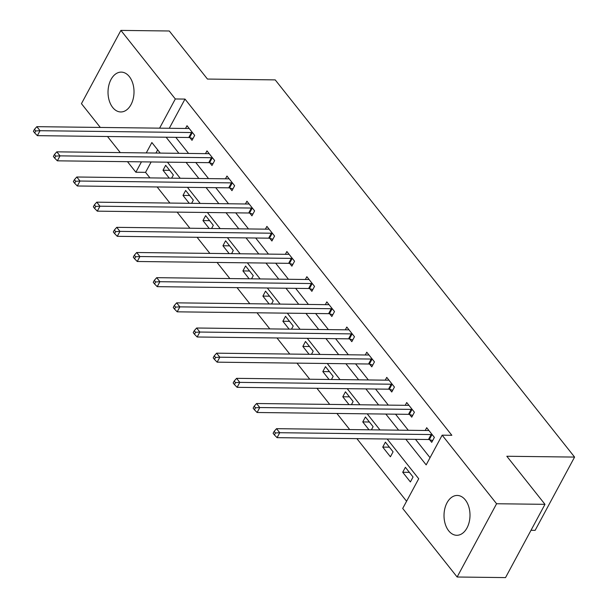 <?xml version="1.0" encoding="UTF-8"?>
<svg xmlns="http://www.w3.org/2000/svg" width="608" height="608" viewBox="0 0 608 608"><rect width="100%" height="100%" fill="white"/><g stroke="black" fill="none" stroke-linecap="round" stroke-linejoin="round"><path stroke-width="0.91" d="M129.337 76.593A19.927 12.996 90.7 0 1 133.198 98.792A19.927 12.996 90.7 0 1 120.779 111.963A19.927 12.996 90.7 0 1 112.708 107.487A19.927 12.996 90.7 0 1 108.84 85.287A19.927 12.996 90.7 0 1 121.266 72.116A19.927 12.996 90.7 0 1 129.337 76.593M465.325 499.928A19.927 12.996 90.7 0 1 469.186 522.12A19.927 12.996 90.7 0 1 456.768 535.291A19.927 12.996 90.7 0 1 448.696 530.814A19.927 12.996 90.7 0 1 444.828 508.615A19.927 12.996 90.7 0 1 457.254 495.452A19.927 12.996 90.7 0 1 465.325 499.928M531.004 530.298L535.131 530.351L574.583 457.079L275.219 79.891L207.457 79.063L169.298 30.993L120.901 30.4L175.317 98.967L159.6 128.166M574.583 457.079L506.821 456.258L544.981 504.336L505.529 577.6L457.132 577.007L402.709 508.448L418.707 478.739L387.167 439.006M151.141 161.964L145.548 172.353L149.948 177.893M157.145 186.96L169.921 203.064M177.118 212.124L189.901 228.228M197.091 237.295L209.874 253.399M217.064 262.458L229.847 278.563M237.044 287.63L249.82 303.734M257.017 312.801L269.8 328.898M276.99 337.964L289.773 354.069M296.97 363.136L309.746 379.232M316.943 388.299L329.718 404.404M336.916 413.47L349.699 429.567M356.888 438.634L406.585 501.25M145.548 172.353L135.865 172.231L127.49 161.675M120.293 152.608L107.51 136.504M100.32 127.444L81.449 103.664L120.901 30.4M157.67 149.842L155.944 153.041M413.06 476.999L405.376 467.316L402.709 472.264L410.392 481.946L413.06 476.999M393.08 451.828L385.396 442.145L382.736 447.1L390.42 456.775L393.08 451.828M371.397 429.833L373.107 426.656L365.423 416.982L362.756 421.929L369.01 429.803M351.424 404.67L353.134 401.493L345.45 391.81L342.783 396.766L349.03 404.639M331.451 379.498L333.154 376.322L325.478 366.647L322.81 371.594L329.057 379.468M311.471 354.335L313.181 351.158L305.497 341.476L302.837 346.431L309.084 354.304M291.498 329.164L293.208 325.987L285.524 316.312L282.857 321.26L289.112 329.133M271.525 304L273.235 300.823L265.552 291.141L262.884 296.096L269.131 303.97M251.545 278.829L253.255 275.652L245.571 265.977L242.911 270.925L249.158 278.798M231.572 253.658L233.282 250.488L225.598 240.806L222.931 245.761L229.186 253.635M211.599 228.494L213.309 225.317L205.626 215.642L202.958 220.59L209.205 228.464M191.626 203.323L193.329 200.154L185.653 190.471L182.985 195.426L189.232 203.3M171.646 178.159L173.356 174.982L165.672 165.308L163.012 170.255L169.26 178.129M405.81 439.227L426.17 464.884L442.16 435.176L451.843 435.298L184.999 99.081L169.275 128.28M175.796 137.34L188.571 153.444M195.768 162.503L208.544 178.608M215.741 187.674L228.524 203.779M235.714 212.838L248.497 228.942M255.694 238.009L268.47 254.114M275.667 263.173L288.45 279.277M295.64 288.344L308.423 304.448M315.613 313.508L328.396 329.612M335.593 338.679L348.369 354.783M355.566 363.842L368.349 379.947M375.539 389.014L388.322 405.118M395.519 414.177L408.295 430.282M415.492 439.348L430.046 457.687M429.643 439.728L431.718 442.343L434.378 437.388L426.702 427.713L425.205 430.487M409.67 414.565L411.738 417.172L414.405 412.224L406.722 402.542L405.224 405.323M389.69 389.394L391.765 392.008L394.432 387.053L386.749 377.378L385.252 380.152M369.717 364.23L371.792 366.837L374.46 361.889L366.776 352.207L365.279 354.988M349.744 339.059L351.819 341.673L354.479 336.718L346.796 327.043L345.306 329.817M329.772 313.895L331.839 316.502L334.506 311.554L326.823 301.872L325.326 304.654M309.791 288.724L311.866 291.338L314.534 286.383L306.85 276.708L305.353 279.482M289.818 263.56L291.893 266.167L294.553 261.22L286.877 251.537L285.38 254.319M269.846 238.389L271.913 241.004L274.58 236.048L266.897 226.374L265.407 229.148M249.865 213.226L251.94 215.832L254.608 210.885L246.924 201.202L245.427 203.984M229.892 188.054L231.967 190.669L234.635 185.714L226.951 176.039L225.454 178.813M209.92 162.891L211.994 165.498L214.654 160.55L206.971 150.868L205.481 153.649M189.947 137.72L192.014 140.334L194.682 135.379L186.998 125.704L185.501 128.478M544.981 504.336L496.584 503.743L457.132 577.007M184.999 99.081L175.317 98.967M442.16 435.176L496.584 503.743M166.113 137.218L178.889 153.322M186.086 162.389L198.869 178.494M206.059 187.553L218.842 203.657M226.039 212.724L238.815 228.828M246.012 237.888L258.795 253.992M265.985 263.059L278.768 279.163M285.958 288.222L298.741 304.327M305.938 313.394L318.714 329.498M325.911 338.557L338.694 354.662M345.884 363.728L358.667 379.833M365.864 388.892L378.64 404.996M385.837 414.063L398.612 430.168M160.246 153.094L151.863 142.53L146.262 152.927M141.459 161.842L135.865 172.231M379.97 429.94L367.194 413.835M359.997 404.768L347.214 388.672M340.024 379.605L327.241 363.5M320.044 354.434L307.268 338.337M300.071 329.27L287.288 313.166M280.098 304.099L267.315 287.994M260.125 278.935L247.342 262.831M240.145 253.764L227.369 237.66M220.172 228.6L207.389 212.496M200.199 203.429L187.416 187.325M180.219 178.266L167.443 162.161M409.366 472.348L402.709 472.264M389.394 447.176L382.736 447.1M369.421 422.013L362.756 421.929M349.44 396.842L342.783 396.766M329.468 371.678L322.81 371.594M309.495 346.507L302.837 346.431M289.514 321.343L282.857 321.26M269.542 296.172L262.884 296.096M249.569 271.008L242.911 270.925M229.596 245.837L222.931 245.761M209.616 220.674L202.958 220.59M189.643 195.502L182.985 195.426M169.67 170.339L163.012 170.255M432.311 434.781L431.946 434.682A2.554 1.208 28.3 0 0 431.133 434.553L279.741 432.714L276.534 428.678L427.933 430.525A2.554 1.208 28.3 0 0 428.564 430.411L428.769 430.32M432.676 440.564L429.286 439.63A2.554 1.208 28.3 0 0 428.465 439.508L277.073 437.661L279.741 432.714L275.462 432.957L274.178 431.346L273.114 433.322L274.398 434.94L275.462 432.957M274.398 434.94L277.073 437.661M276.534 428.678L274.178 431.346M412.33 409.61L411.973 409.511A2.554 1.208 28.3 0 0 411.16 409.389L259.76 407.542L256.561 403.514L407.96 405.354A2.554 1.208 28.3 0 0 408.591 405.247L408.796 405.156M412.695 415.393L409.306 414.466A2.554 1.208 28.3 0 0 408.492 414.337L257.1 412.498L259.76 407.542L255.489 407.793L254.205 406.174L253.141 408.158L254.418 409.769L255.489 407.793M254.418 409.769L257.1 412.498M256.561 403.514L254.205 406.174M392.358 384.446L392 384.347A2.554 1.208 28.3 0 0 391.187 384.218L239.788 382.379L236.588 378.343L387.98 380.19A2.554 1.208 28.3 0 0 388.611 380.076L388.824 379.985M392.722 390.23L389.333 389.295A2.554 1.208 28.3 0 0 388.52 389.173L237.12 387.326L239.788 382.379L235.509 382.622L234.232 381.011L233.16 382.987L234.445 384.606L235.509 382.622M234.445 384.606L237.12 387.326M236.588 378.343L234.232 381.011M372.385 359.275L372.028 359.176A2.554 1.208 28.3 0 0 371.207 359.054L219.815 357.208L216.615 353.18L368.007 355.019A2.554 1.208 28.3 0 0 368.638 354.912L368.843 354.821M372.75 365.058L369.36 364.131A2.554 1.208 28.3 0 0 368.547 364.002L217.147 362.163L219.815 357.208L215.536 357.458L214.259 355.84L213.188 357.823L214.472 359.434L215.536 357.458M214.472 359.434L217.147 362.163M216.615 353.18L214.259 355.84M352.412 334.111L352.047 334.012A2.554 1.208 28.3 0 0 351.234 333.883L199.834 332.044L196.635 328.008L348.034 329.855A2.554 1.208 28.3 0 0 348.665 329.741L348.87 329.65M352.777 339.895L349.387 338.96A2.554 1.208 28.3 0 0 348.566 338.838L197.174 336.992L199.834 332.044L195.563 332.287L194.279 330.676L193.215 332.652L194.492 334.271L195.563 332.287M194.492 334.271L197.174 336.992M196.635 328.008L194.279 330.676M332.432 308.94L332.074 308.841A2.554 1.208 28.3 0 0 331.261 308.72L179.862 306.873L176.662 302.845L328.062 304.684A2.554 1.208 28.3 0 0 328.685 304.578L328.898 304.486M332.796 314.724L329.407 313.796A2.554 1.208 28.3 0 0 328.594 313.667L177.194 311.828L179.862 306.873L175.583 307.116L174.306 305.505L173.242 307.488L174.519 309.1L175.583 307.116M174.519 309.1L177.194 311.828M176.662 302.845L174.306 305.505M312.459 283.776L312.102 283.678A2.554 1.208 28.3 0 0 311.281 283.548L159.889 281.709L156.689 277.674L308.081 279.52A2.554 1.208 28.3 0 0 308.712 279.406L308.925 279.315M312.824 289.56L309.434 288.625A2.554 1.208 28.3 0 0 308.621 288.504L157.221 286.657L159.889 281.709L155.61 281.952L154.333 280.341L153.262 282.317L154.546 283.936L155.61 281.952M154.546 283.936L157.221 286.657M156.689 277.674L154.333 280.341M292.486 258.605L292.121 258.506A2.554 1.208 28.3 0 0 291.308 258.385L139.916 256.538L136.709 252.51L288.108 254.349A2.554 1.208 28.3 0 0 288.739 254.243L288.944 254.152M292.851 264.389L289.461 263.462A2.554 1.208 28.3 0 0 288.64 263.332L137.248 261.493L139.916 256.538L135.637 256.781L134.353 255.17L133.289 257.154L134.573 258.765L135.637 256.781M134.573 258.765L137.248 261.493M136.709 252.51L134.353 255.17M272.506 233.442L272.148 233.343A2.554 1.208 28.3 0 0 271.335 233.214L119.936 231.374L116.736 227.339L268.136 229.186A2.554 1.208 28.3 0 0 268.766 229.072L268.972 228.98M272.878 239.225L269.481 238.29A2.554 1.208 28.3 0 0 268.668 238.169L117.276 236.322L119.936 231.374L115.664 231.618L114.38 230.006L113.316 231.982L114.593 233.594L115.664 231.618M114.593 233.594L117.276 236.322M116.736 227.339L114.38 230.006M252.533 208.27L252.176 208.172A2.554 1.208 28.3 0 0 251.362 208.05L99.963 206.203L96.763 202.175L248.155 204.014A2.554 1.208 28.3 0 0 248.786 203.908L248.999 203.817M252.898 214.054L249.508 213.127A2.554 1.208 28.3 0 0 248.695 212.998L97.295 211.158L99.963 206.203L95.684 206.446L94.407 204.835L93.343 206.819L94.62 208.43L95.684 206.446M94.62 208.43L97.295 211.158M96.763 202.175L94.407 204.835M232.56 183.107L232.203 183.008A2.554 1.208 28.3 0 0 231.382 182.879L79.99 181.04L76.79 177.004L228.182 178.843A2.554 1.208 28.3 0 0 228.813 178.737L229.018 178.646M232.925 188.89L229.535 187.956A2.554 1.208 28.3 0 0 228.722 187.834L77.322 185.987L79.99 181.04L75.711 181.283L74.434 179.672L73.363 181.648L74.647 183.259L75.711 181.283M74.647 183.259L77.322 185.987M76.79 177.004L74.434 179.672M212.587 157.936L212.222 157.837A2.554 1.208 28.3 0 0 211.409 157.715L60.017 155.868L56.81 151.84L208.21 153.68A2.554 1.208 28.3 0 0 208.84 153.573L209.046 153.482M212.952 163.719L209.562 162.792A2.554 1.208 28.3 0 0 208.742 162.663L57.35 160.824L60.017 155.868L55.738 156.112L54.454 154.5L53.39 156.484L54.667 158.095L55.738 156.112M54.667 158.095L57.35 160.824M56.81 151.84L54.454 154.5M192.607 132.772L192.25 132.673A2.554 1.208 28.3 0 0 191.436 132.544L40.037 130.705L36.837 126.669L188.237 128.508A2.554 1.208 28.3 0 0 188.86 128.402L189.073 128.311M192.972 138.548L189.582 137.621A2.554 1.208 28.3 0 0 188.769 137.499L37.369 135.652L40.037 130.705L35.758 130.948L34.481 129.337L33.417 131.313L34.694 132.924L35.758 130.948M34.694 132.924L37.369 135.652M36.837 126.669L34.481 129.337M431.946 434.682L429.286 439.63M431.133 434.553L428.465 439.508M411.973 409.511L409.306 414.466M411.16 409.389L408.492 414.337M392 384.347L389.333 389.295M391.187 384.218L388.52 389.173M372.028 359.176L369.36 364.131M371.207 359.054L368.547 364.002M352.047 334.012L349.387 338.96M351.234 333.883L348.566 338.838M332.074 308.841L329.407 313.796M331.261 308.72L328.594 313.667M312.102 283.678L309.434 288.625M311.281 283.548L308.621 288.504M292.121 258.506L289.461 263.462M291.308 258.385L288.64 263.332M272.148 233.343L269.481 238.29M271.335 233.214L268.668 238.169M252.176 208.172L249.508 213.127M251.362 208.05L248.695 212.998M232.203 183.008L229.535 187.956M231.382 182.879L228.722 187.834M212.222 157.837L209.562 162.792M211.409 157.715L208.742 162.663M192.25 132.673L189.582 137.621M191.436 132.544L188.769 137.499"/></g></svg>
